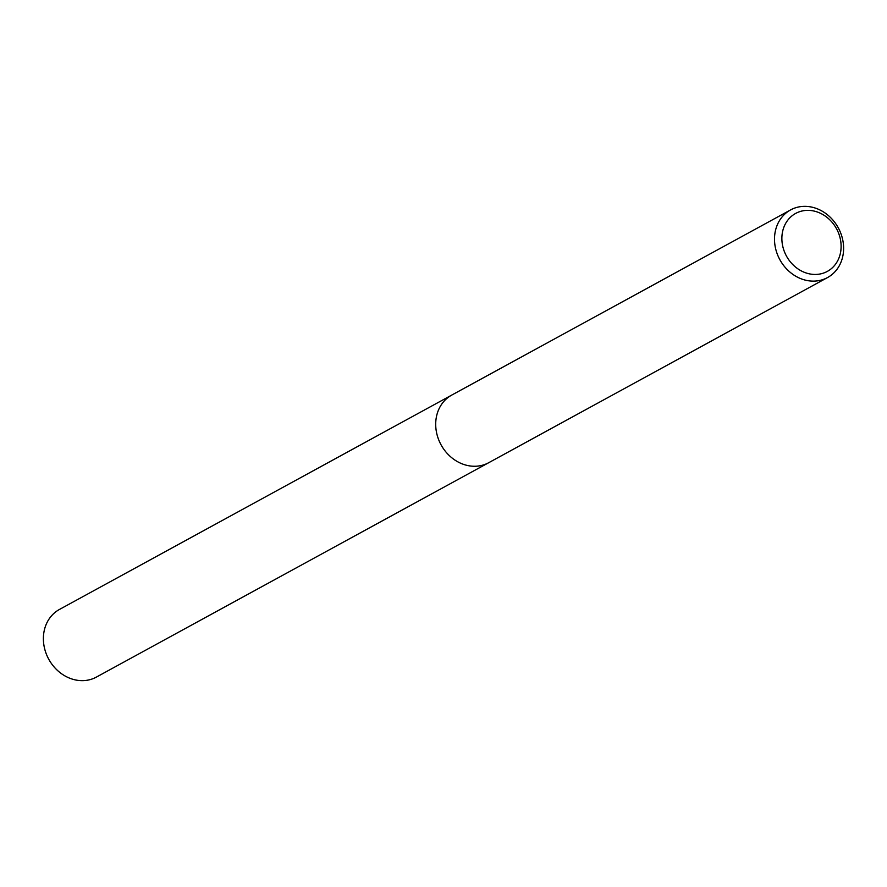 <?xml version="1.0" encoding="UTF-8"?>
<svg xmlns="http://www.w3.org/2000/svg" width="887" height="887" viewBox="0 0 887 887"><rect width="100%" height="100%" fill="white"/><g stroke="black" fill="none" stroke-linecap="round" stroke-linejoin="round"><path stroke-width="1.33" d="M838.825 228.857A38.54 33.274 -118.7 0 1 827.538 277.553A38.54 33.274 -118.7 0 1 779.296 258.627A38.54 33.274 -118.7 0 1 790.583 209.92A38.54 33.274 -118.7 0 1 838.825 228.857M827.538 277.553L488.737 462.692A38.54 33.274 -118.7 0 1 440.495 443.766A38.54 33.274 -118.7 0 1 451.782 395.059L790.583 209.92M837.006 229.655A33.03 28.517 -118.7 0 1 826.54 271.81A33.03 28.517 -118.7 0 1 785.982 255.168A33.03 28.517 -118.7 0 1 796.448 213.002A33.03 28.517 -118.7 0 1 837.006 229.655M488.393 462.881L96.417 677.08A38.54 33.274 -118.7 0 1 48.175 658.143A38.54 33.274 -118.7 0 1 59.462 609.447L451.439 395.247M440.495 443.755A38.529 33.274 -118.7 0 1 451.782 395.059"/></g></svg>
